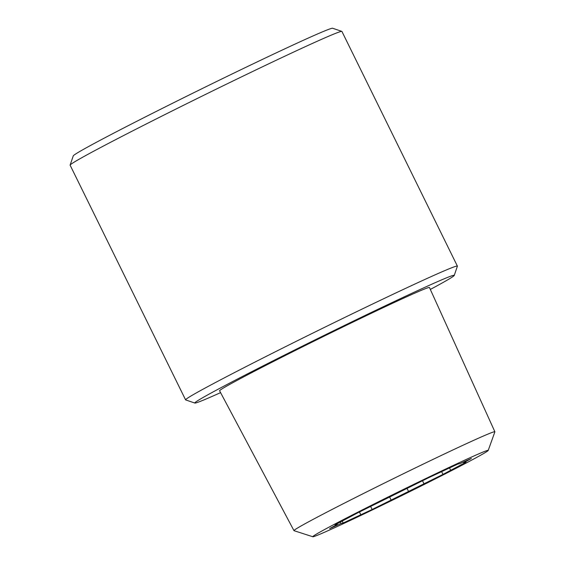 <?xml version="1.0" encoding="UTF-8"?>
<svg xmlns="http://www.w3.org/2000/svg" width="565" height="565" viewBox="0 0 565 565"><rect width="100%" height="100%" fill="white"/><g stroke="black" fill="none" stroke-linecap="round" stroke-linejoin="round"><path stroke-width="0.85" d="M220.583 392.633A144.576 3.552 -26.2 0 1 220.336 392.746A144.576 3.552 -26.2 0 1 194.883 403.05A144.576 3.552 -26.2 0 1 322.961 335.977A144.576 3.552 -26.2 0 1 454.253 275.423A144.576 3.552 -26.2 0 1 430.318 289.435M454.253 275.423L457.389 266.214A151.462 3.722 153.8 0 0 457.389 266.115A151.462 3.722 153.8 0 0 430.643 276.843A151.462 3.722 153.8 0 0 278.072 350.406A151.462 3.722 153.8 0 0 185.588 399.858A151.462 3.722 153.8 0 0 185.666 399.921L194.883 403.05M185.588 399.858L70.117 165.185A151.462 3.722 -26.2 0 1 70.117 165.086A151.462 3.722 -26.2 0 1 164.182 114.942A151.462 3.722 -26.2 0 1 315.178 42.177A151.462 3.722 -26.2 0 1 341.839 31.386A151.462 3.722 -26.2 0 1 341.917 31.442L457.389 266.115M488.209 450.453L494.884 431.851A111.962 2.747 153.8 0 0 494.884 431.773L429.457 287.529A116.941 2.874 153.8 0 0 408.806 295.813A116.941 2.874 153.8 0 0 290.968 352.631A116.941 2.874 153.8 0 0 219.601 390.789L293.962 530.634A111.962 2.747 153.8 0 0 294.026 530.683L312.833 536.75A97.759 2.401 -26.2 0 1 399.434 491.395A97.759 2.401 -26.2 0 1 488.209 450.453A97.759 2.401 -26.2 0 1 427.465 482.835A97.759 2.401 -26.2 0 1 330.038 529.786A97.759 2.401 -26.2 0 1 312.833 536.75M341.839 31.386L332.623 28.25A144.576 3.552 153.8 0 0 201.415 88.959A144.576 3.552 153.8 0 0 73.259 155.876L70.117 165.086M494.884 431.773A111.962 2.747 153.8 0 0 475.109 439.704A111.962 2.747 153.8 0 0 362.292 494.1A111.962 2.747 153.8 0 0 293.962 530.634M428.863 477.602L457.791 464.077L459.974 463.583L471.365 458.455L463.759 462.728L465.948 462.227L442.995 474.395L372.13 509.489L343.202 523.013L341.02 523.508L329.628 528.642L337.227 524.369L335.045 524.864L357.998 512.695L428.863 477.602M337.227 524.369L336.98 523.868M360.738 514.623L359.439 511.982M372.13 509.489L370.626 506.438M340.342 522.138L341.02 523.508M424.004 483.802L422.507 480.751M442.995 474.395L441.703 471.775M389.525 496.847L391.114 500.089M463.759 462.728L463.42 462.029M449.556 468.018L450.595 470.122M343.202 523.013L342.284 521.142M408.657 491.698L407.019 488.372"/></g></svg>
